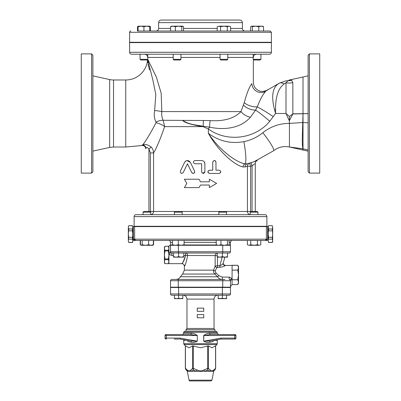 <?xml version="1.0" encoding="UTF-8"?>
<svg xmlns="http://www.w3.org/2000/svg" width="401" height="401" viewBox="0 0 401 401"><rect width="100%" height="100%" fill="white"/><g stroke="black" fill="none" stroke-linecap="round" stroke-linejoin="round"><path stroke-width="0.6" d="M214.034 328.469L186.966 328.469L186.966 299.101L214.034 299.101L214.034 328.469A1.288 1.288 0 0 0 215.001 329.717L215.001 331.326M197.277 317.792L197.277 314.569L197.277 317.792L203.723 317.792L203.723 314.569L197.277 314.569M309.417 53.884L308.123 55.173L308.123 171.823L309.417 173.112L309.417 53.884L319.727 53.884L319.727 173.112L309.417 173.112M91.583 53.884L91.583 173.112L92.877 171.823L92.877 55.173L91.583 53.884L81.273 53.884L81.273 173.112L91.583 173.112M303.016 113.749L302.254 139.257L302.409 145.337L303.016 149.984L289.437 147.012L303.016 149.999L303.016 76.997L308.123 75.819M291.642 80.21L289.437 79.984L287.888 80.766A18.045 17.428 126.3 0 0 291.642 80.21L292.84 82.661A18.045 16.24 0 0 1 285.998 82.817L285.998 113.498L289.437 121.042L289.437 123.373C279.507 123.418 270.645 126.531 262.845 132.721C257.226 137.237 250.891 140.215 243.838 141.648L243.853 141.648M308.123 113.598L292.84 113.844L289.482 116.526L289.437 121.042M289.447 120.47L292.84 113.974L308.123 113.638M149.538 26.17L150.405 26.692L149.738 26.446M146.836 26.17L143.934 26.692L141.037 26.17L149.738 26.17L149.738 26.692L146.836 26.17L148.039 26.17M138.134 26.2L141.037 26.17L138.134 26.692L138.134 26.17M138.335 26.17L137.468 26.692L137.468 31.007L138.134 31.007L138.134 26.692M150.405 26.692L150.405 31.007L143.934 31.007L143.934 26.692M147.804 54.205L147.804 59.313L140.069 59.313L140.069 54.205M140.069 59.313L140.761 60.005L147.112 60.005L147.804 59.313M149.738 31.007L149.738 26.692M179.803 54.205L180.936 54.205L180.936 59.313L173.202 59.313L173.202 54.205M173.202 59.313L173.894 60.005L180.244 60.005L180.936 59.313M181.808 26.692L181.808 31.007L183.538 31.007L183.538 26.692L182.871 26.17L181.808 26.692L178.57 26.17L182.676 26.17M178.57 26.17L175.337 26.692L172.971 26.17L178.57 26.17M171.067 26.291L172.971 26.17L170.6 26.692L171.468 26.17M181.808 31.007L175.337 31.007L175.337 26.692M175.337 31.007L170.6 31.007L170.6 26.692M227.798 59.313L220.064 59.313L220.756 60.005L227.106 60.005L227.798 59.313L227.798 54.205M227.798 42.606L227.798 42.285M217.232 26.692L218.906 26.17L217.232 26.692L217.232 31.007M228.951 26.17L230.625 26.692L228.951 26.17L227.277 26.692L223.928 26.17L228.951 26.17M223.928 26.17L220.58 26.692L218.906 26.17L223.928 26.17M230.625 31.007L230.625 26.692M227.277 31.007L227.277 26.692M220.58 31.007L220.58 26.692M253.196 59.313L253.888 60.005L260.239 60.005L260.931 59.313L260.931 54.205L260.931 59.313L253.196 59.313L253.196 54.205M252.329 26.692L251.462 26.17L255.562 26.17L252.329 26.692L252.329 31.007M251.462 26.17L250.595 26.692L250.595 31.007M262.665 26.17L263.532 26.692L261.166 26.17L263.066 26.291M261.166 26.17L258.795 26.692L255.562 26.17L261.166 26.17M263.532 31.007L263.532 26.692M258.795 31.007L258.795 26.692M153.137 245.016L153.613 244.77L153.613 240.455M140.215 240.455L140.215 244.77L140.691 245.016M257.262 211.457L257.953 212.149L257.262 211.457L250.911 211.457L250.219 212.149L257.953 212.149L257.953 214.68L264.946 214.68L136.054 214.68L143.047 214.68L143.047 212.149L150.781 212.149L150.781 214.68M150.395 211.763L150.395 211.457L143.738 211.457L143.047 212.149M140.445 240.455L140.445 244.77L141.312 245.292L140.215 244.77M141.112 245.292L142.18 244.77L145.413 245.292L141.312 245.292M145.413 245.292L148.646 244.77L151.017 245.292L145.413 245.292M153.613 244.77L152.716 245.292L151.017 245.292L153.382 244.77L152.515 245.292M142.18 240.455L142.18 244.77M148.646 240.455L148.646 244.77M153.382 240.455L153.382 244.77M174.435 214.68L174.435 212.149L182.169 212.149L182.169 214.68M250.219 214.655A3.223 3.173 -90 0 1 247.437 211.457L250.605 211.457L250.605 166.255A70.245 70.245 0 0 0 252.059 165.824L251.111 162.746L257.262 160.525L251.111 162.746A67.022 67.022 0 0 1 249.728 163.152L250.605 166.255L247.437 166.255A3.223 3.168 74.2 0 1 249.728 163.152L247.387 163.773A3.223 3.002 -103.8 0 0 245.136 166.901L247.437 166.255L247.437 211.457L153.563 211.457L153.563 152.956C156.475 148.295 160.169 139.513 164.646 126.616L163.172 120.285C161.889 117.704 161.438 114.806 161.819 111.583L161.172 93.177L156.41 77.177L147.768 59.348M172.505 244.77L175.402 245.292L172.505 245.292L172.505 240.455M175.402 245.292L178.305 244.77L181.202 245.292L175.402 245.292L178.265 245.292L178.625 256.69L181.202 257.146L176.049 257.146L178.625 256.69M181.202 245.292L184.104 244.77L184.104 245.292L181.202 245.292M178.305 240.455L178.305 244.77M184.104 240.455L184.104 244.77M225.432 214.68L218.831 214.68L218.831 212.149L226.565 212.149L226.565 214.68M217.091 245.292L216.229 244.77L218.595 245.292L216.69 245.171M220.961 244.77L224.199 245.292L218.595 245.292L220.961 244.77L220.961 240.455M224.199 245.292L227.432 244.77L228.299 245.292L178.265 245.292M228.299 245.292L229.166 244.77L229.166 240.455M227.432 240.455L227.432 244.77M216.229 240.455L216.229 244.77M257.953 214.68L250.219 214.68L250.219 212.149M257.953 226.279L257.953 226.6M247.387 244.77L249.061 245.292L247.387 244.77L247.387 240.455M250.74 244.77L254.089 245.292L249.061 245.292L250.74 244.77L250.74 240.455M257.437 244.77L259.111 245.292L254.089 245.292L257.437 244.77L257.437 240.455M260.785 244.77L259.111 245.292L260.785 244.77L260.785 240.455M183.783 256.69L183.783 257.146L181.202 257.146L183.783 256.69L183.783 253.026L178.625 253.026M173.473 257.146L173.473 256.69L176.049 257.146L173.473 257.146M172.505 245.292L170.53 245.292C169.914 245.292 169.914 245.292 170.53 245.292C169.914 245.292 169.914 245.292 170.53 245.292L170.53 251.733A1.288 1.288 0 0 0 171.823 253.026L173.473 253.026L173.473 256.69M222.375 256.69L224.951 257.146L219.798 257.146L222.375 256.69L222.375 253.026L229.177 253.026A1.288 1.288 0 0 0 230.47 251.733L222.735 251.733L222.735 253.026L171.382 252.946A1.288 1.288 0 0 0 171.443 252.966A1.288 1.288 0 0 1 171.382 252.946M227.527 256.69L227.527 257.146L224.951 257.146L227.527 256.69L227.527 253.026M217.217 257.146L217.217 256.69L219.798 257.146L217.217 257.146M222.375 253.026L217.217 253.026L217.217 256.69M178.625 298.279L180.721 298.65L176.53 298.65L178.625 298.279L178.625 295.236L222.375 295.236L222.375 298.279L224.47 298.65L220.279 298.65L222.375 298.279M182.816 298.279L182.816 298.65L180.721 298.65L182.816 298.279L182.816 295.236M174.435 298.65L174.435 298.279L176.53 298.65L174.435 298.65M230.47 293.948A1.288 1.288 0 0 1 229.177 295.236A1.288 1.288 0 0 0 230.47 293.948L222.375 293.948L222.375 295.236L229.177 295.236A1.288 1.288 0 0 0 230.47 293.948L230.47 287.502L170.53 287.502L170.53 293.948A1.288 1.288 0 0 0 171.823 295.236L174.435 295.236L174.435 298.279M226.565 298.279L226.565 298.65L224.47 298.65L226.565 298.279L226.565 295.236M218.184 298.65L218.184 298.279L220.279 298.65L218.184 298.65M218.184 295.236L218.184 298.279M217.257 332.294L216.289 331.326L184.711 331.326A0.967 0.967 0 0 0 183.743 332.294L217.257 332.294L217.257 333.261L209.723 333.261C207.588 333.251 205.578 334.003 203.688 335.517L203.688 341.131C205.658 342.319 207.668 342.69 209.723 342.253L212.806 341.637L213.888 340.349L217.257 340.349L217.257 343.682A1.288 1.288 0 0 1 216.881 344.594L184.119 344.594L183.743 343.682L183.743 340.349L186.62 340.208M187.112 340.349L188.194 341.637L191.277 342.253C193.332 342.69 195.342 342.314 197.312 341.131L197.312 335.517C195.422 334.008 193.412 333.256 191.277 333.261L183.743 333.261L183.743 332.294M203.688 335.517L234.735 335.517L234.735 338.093L221.066 338.093L203.858 341.131L210.199 340.985A1.288 0.702 -100.4 0 0 209.723 342.253C207.668 342.69 205.658 342.319 203.688 341.131L203.858 335.517L210.435 334.549A1.288 0.712 90 0 1 209.723 333.261M213.753 369.917L212.4 370.905A1.935 1.549 50.9 0 1 212.44 371.281L213.412 371.281A1.935 1.599 58.6 0 0 213.753 369.917L215.658 368.349L214.891 370.103L215.568 368.349L215.568 345.898L211.944 347.762L208.314 345.898L200.5 347.762L192.686 345.898L189.056 347.762L185.432 345.898L185.432 368.349L186.109 370.103L185.342 368.349L185.342 345.817L184.119 344.594M179.904 339.056L179.934 338.093L165.057 338.093L165.057 335.517L165.057 338.093A0.967 0.967 0 0 0 166.019 339.061L166.345 339.061M174.315 339.061L179.062 339.061M214.38 340.208L213.888 340.349M234.655 339.061L221.091 339.061L234.655 339.061M226.685 339.061L221.938 339.061M172.921 334.549L185.838 334.549L182.455 334.549L183.743 333.261M166.325 339.061L166.265 335.517L197.142 335.517L190.565 334.549A1.288 0.712 90 0 0 191.277 333.261M197.312 335.517L197.312 341.131M179.934 338.093L197.142 341.131L190.791 340.98A1.288 0.702 -79.6 0 1 191.277 342.253M190.831 340.99L179.909 339.061L190.791 340.98M190.565 334.549L166.345 334.549M217.257 333.261L218.545 334.549L215.162 334.549L228.079 334.549M221.066 338.093L221.096 339.056M234.675 339.061L234.735 338.093L235.943 338.093A0.967 0.967 0 0 1 234.981 339.061A0.967 0.967 0 0 0 235.943 338.093L235.943 335.517A0.967 0.967 0 0 0 234.981 334.549L210.435 334.549M217.257 340.349L217.427 339.707L221.091 339.061L210.209 340.98M165.057 335.517A0.967 0.967 0 0 1 166.019 334.549A0.967 0.967 0 0 0 165.057 335.517A0.967 0.967 0 0 1 166.019 334.549A0.967 0.967 0 0 0 165.057 335.517L166.265 335.517L166.325 334.549M192.686 345.898L192.686 368.349L190.866 369.917A1.935 1.599 58.6 0 0 191.623 371.281L193.307 370.103L193.247 368.349L192.686 368.349L193.307 370.103L196.465 371.281L196.881 369.917L193.247 368.349L193.247 345.898M190.866 369.917L189.518 370.905A1.935 1.549 50.9 0 0 189.633 371.281L199.422 371.281L199.578 370.905L196.881 369.917M186.099 370.098L185.432 368.349L187.247 369.917A1.935 1.599 -58.6 0 0 187.588 371.281L188.56 371.281A1.935 1.549 -50.9 0 1 188.6 370.905L187.247 369.917M186.109 370.103L187.588 371.281L187.287 371.281L189.066 380.173A0.967 0.967 0 0 0 190.014 380.95L210.986 380.95L211.934 380.173L189.066 380.173M188.56 371.281L189.633 371.281M207.753 345.898L207.753 368.349L204.119 369.917L204.535 371.281L207.693 370.103L208.314 368.349L207.753 368.349L207.693 370.103L209.377 371.281A1.935 1.599 -58.6 0 0 210.134 369.917L208.314 368.349L208.314 345.898M204.119 369.917L201.422 370.905L201.578 371.281L211.367 371.281A1.935 1.549 -50.9 0 0 211.482 370.905L210.134 369.917M200.5 371.471L201.578 371.281L199.422 371.281L200.5 371.471M214.901 370.098L213.412 371.281L213.713 371.281L211.934 380.173M211.367 371.281L212.44 371.281M205.893 380.95L204.781 380.95M173.914 287.181L173.914 287.502M197.277 308.123L197.277 311.346L203.723 311.346L203.723 308.123L197.277 308.123M185.999 331.326L185.999 329.717L215.001 329.717M214.034 299.101A3.865 3.865 0 0 1 217.898 295.236M171.823 295.236L178.625 295.236L178.625 293.948L170.53 293.948A1.288 1.288 0 0 0 171.823 295.236A1.288 1.288 0 0 1 170.53 293.948M132.831 226.6L132.831 234.069L132.46 230.846L132.831 227.372L132.46 225.693L132.831 226.6L133.353 226.6L133.353 239.166L134.631 239.166L134.631 226.6L133.353 226.6M132.831 240.765L132.46 239.156L132.831 234.069L132.831 241.803L132.46 242.445L132.831 240.765M128.691 242.445L128.32 240.765L128.691 242.445L132.46 242.445M128.32 234.069L128.691 237.292L128.32 240.765L128.32 227.372L128.691 228.981L128.32 234.069M128.691 225.758L128.32 227.372L128.691 225.693L132.46 225.758M132.46 228.981L128.691 228.981M132.46 230.846L128.691 230.846M132.46 237.292L128.691 237.292M132.46 239.156L128.691 239.156M132.46 242.379L128.691 242.379M268.54 225.758L268.169 227.372L268.54 228.981L268.169 234.069L268.169 226.334L268.54 225.693L272.309 225.693L272.68 227.372L272.309 225.758M268.54 242.445L268.169 240.765L268.54 242.445L272.309 242.445L272.68 240.765L272.309 239.156L272.68 234.069L272.309 228.981L272.68 227.372L272.68 241.803L272.309 242.445M268.169 234.069L268.54 237.292L268.169 240.765L268.169 234.069M268.54 242.379L272.309 242.379M268.54 239.156L272.309 239.156M268.54 237.292L272.309 237.292M268.54 230.846L272.309 230.846M268.54 228.981L272.309 228.981M238.525 282.189L238.525 283.312L237.778 284.605L238.525 282.189L237.778 279.778L238.525 274.936L238.525 282.189M237.778 284.605L232.079 284.605L237.778 284.605M225.071 279.447L171.823 279.447A1.288 1.288 0 0 0 170.53 280.735L170.53 287.181L230.47 287.181L230.47 280.735A1.935 0.967 180 0 1 232.079 279.783L232.079 278.6L229.177 277.086L222.365 277.086L218.966 275.682L215.939 272.976L215.131 270.941L216.926 267.537L219.878 267.282C222.831 266.911 224.58 266.319 225.116 265.512L237.778 265.267L238.525 266.56L238.525 267.683L237.778 265.267L232.079 265.267L232.079 270.094L237.778 270.094L238.525 267.683L238.525 274.936L237.778 270.094M230.47 286.535L232.079 284.63L232.079 279.783L237.778 279.778M232.079 279.758L237.778 279.758M230.339 280.174A1.935 0.667 154.2 0 1 232.079 278.6L232.079 270.114L237.778 270.114M168.921 262.69L168.365 263.657L168.921 261.652L168.365 259.663L168.921 254.956L168.365 250.971L168.921 248.259L168.365 246.259L164.966 246.269L164.41 248.259L164.41 247.222L164.966 246.259L168.365 246.259L168.921 247.222M164.966 250.971L164.41 254.956L164.41 248.259L164.966 250.971L168.365 250.971M164.41 261.652L164.966 263.657L168.365 263.647L164.966 263.657L164.41 262.69L164.41 254.956L164.966 258.941L164.41 261.652M168.365 258.941L164.966 258.941M168.365 250.254L164.966 250.254M168.365 259.663L164.966 259.663M170.53 280.735A1.288 1.288 0 0 1 171.823 279.447A1.288 1.288 0 0 0 170.53 280.735L222.735 280.735L222.735 279.447L181.327 279.447L219.673 279.447M228.971 244.966L230.47 244.966L230.47 242.389A1.935 1.935 0 0 1 232.4 240.455A1.935 1.935 0 0 0 230.47 242.389L229.166 242.389M216.42 244.966L184.104 244.966M168.6 240.455A1.935 1.935 0 0 1 170.53 242.389A1.935 1.935 0 0 0 168.6 240.455A1.935 1.935 0 0 1 170.53 242.389L170.53 244.966L172.505 244.966M222.365 277.086L222.365 279.447C220.309 279.402 218.695 278.51 217.527 276.755C218.695 278.505 220.309 279.402 222.365 279.447M218.966 275.682L217.527 276.755L180.41 276.755C179.392 278.479 177.884 279.377 175.884 279.447M215.939 272.976L214.921 274.053L217.527 276.755M215.131 270.941A1.935 0.767 18.1 0 1 213.563 270.144C213.312 271.667 213.763 272.971 214.921 274.053L182.595 274.053L184.39 270.144L184.39 266.234C184.234 264.67 183.372 263.813 181.813 263.652L168.921 263.657L168.921 254.445L171.823 255.452L171.823 253.026A1.288 1.288 0 0 1 170.53 251.733A2.576 0.737 -0 0 1 168.921 252.419L168.921 254.445L170.856 252.59M216.926 267.537A1.935 1.398 28.4 0 1 215.167 266.058L213.563 270.144L184.39 270.144M217.512 267.282L217.512 265.753L215.167 266.058L215.167 255.602L217.217 255.602M219.878 267.282L219.878 265.753L217.512 265.753L217.512 257.146M225.116 265.512A1.935 1.88 15 0 1 223.252 263.126C222.821 264.124 221.698 265.001 219.878 265.753L222.184 257.146M223.252 263.126L224.851 257.146L223.252 263.126M184.901 265.211L184.39 266.234M187.643 255.602C186.35 262.099 185.267 265.642 184.39 266.234C185.267 265.642 186.35 262.104 187.643 255.602A2.576 2.055 90 0 0 185.583 253.026L185.583 255.452L215.167 255.602A2.576 2.346 90 0 1 217.217 253.046M217.217 253.026L183.783 253.026M185.583 255.452C183.538 261.337 182.335 263.998 181.974 263.447C183.347 262.309 184.55 259.642 185.583 255.452L183.783 255.452M169.969 245.292L168.921 246.069L168.921 252.419M227.527 253.056A2.576 2.576 0 0 1 227.933 253.026A2.576 2.576 0 0 0 227.527 253.056A2.576 2.576 0 0 1 227.933 253.026M222.735 287.181L222.735 280.735L230.47 280.735A1.288 1.288 0 0 0 229.177 279.447L229.177 277.086M228.495 245.292L230.47 245.292L230.47 251.733M132.831 240.455L135.668 240.455L132.831 240.455M132.831 239.166L135.668 240.455L268.169 240.455M135.613 240.455L134.631 239.166L266.369 239.166L265.332 240.455L267.647 239.166L267.647 226.6L266.369 226.6L266.369 239.166L268.169 239.166M134.631 226.6L266.369 226.6M266.369 239.166L265.352 240.455M134.977 240.134L135.493 240.44M267.647 226.6L268.169 226.6M158.611 226.279L158.611 226.6M239.813 20.05L161.187 20.05L239.813 20.05A2.576 2.576 0 0 1 242.389 22.626L242.389 28.426L230.625 28.426M244.966 31.007A2.576 2.576 0 0 1 242.389 28.426M271.392 32.296L271.392 42.285L129.608 42.285L129.608 32.296L271.392 32.296L270.104 31.007L137.468 31.007M150.405 31.007L156.034 31.007C157.598 30.852 158.455 29.995 158.611 28.426L158.611 22.626L242.389 22.626M129.608 32.296A1.288 1.288 0 0 1 130.896 31.007M245.612 42.285L245.612 42.606M187.483 163.763L191.703 172.52C193.563 173.934 194.53 173.468 194.605 171.122L190.385 162.365C188.43 159.969 186.495 159.969 184.58 162.365L180.36 171.122C180.455 173.493 181.422 173.959 183.262 172.52L187.483 163.763M184.58 162.365L185.177 161.513M185.503 161.222L186.239 160.791M186.986 160.58L190.385 162.365M194.716 172.219L194.305 172.951M193.538 173.387L193.197 173.433M192.51 173.297L191.703 172.52M183.262 172.52L181.853 173.433M201.658 171.823C202.736 173.899 203.808 173.899 204.881 171.823L204.881 163.763C204.69 161.809 203.618 160.736 201.658 160.545L194.891 160.545C192.816 161.618 192.816 162.691 194.891 163.763L201.658 163.763L201.658 171.823L201.974 172.771M204.179 161.758L204.881 163.763M204.881 171.823L202.746 173.342M194.891 163.763C192.816 162.691 192.816 161.618 194.891 160.545M220.56 172.666L219.192 173.433C221.247 172.36 221.247 171.282 219.192 170.209L220.56 170.976M220.68 171.212L220.68 172.43M208.209 170.886L209.522 170.209C207.447 171.282 207.447 172.36 209.522 173.433L219.192 173.433M209.522 173.433L208.209 172.756M208.014 172.385L207.934 172.089M207.934 171.553L208.014 171.257M219.192 170.209L215.969 170.209L215.969 162.154C214.896 160.064 213.823 160.064 212.746 162.154L212.746 170.209L209.522 170.209M213.026 161.247L214.244 160.545M214.4 160.545L214.756 160.595M214.986 160.671L215.322 160.866M215.507 161.027L215.969 162.154M186.806 183.422L184.39 179.232L199.011 179.232L200.5 181.808L209.357 181.808L209.357 179.232L216.61 183.422L209.357 187.613L209.357 185.031L200.5 185.031L199.011 187.613L184.39 187.613L186.806 183.422M199.011 179.232L200.5 181.808M200.5 185.031L199.011 187.613M257.176 160.56L257.262 160.525A3.223 3.223 0 0 0 257.247 160.53A3.223 3.223 0 0 0 257.242 160.53A3.223 3.223 0 0 0 255.282 163.498L254.835 163.859M253.442 164.911L253.181 165.097M252.059 211.457L252.059 165.824L255.282 163.498L255.282 211.457L255.282 163.498A3.223 3.223 0 0 1 257.247 160.53L257.247 160.53M247.848 163.658L253.883 161.824L247.387 163.773L245.171 163.869C236.004 162.495 218.796 149.448 208.35 133.267C217.517 150.134 234.104 165.222 243.011 166.956L245.136 166.901M244.269 102.616A9.022 3.574 -163 0 0 257.262 106.882C260.455 98.706 263.417 93.348 266.154 90.796C268.114 89.338 268.114 89.338 266.154 90.796A9.022 8.637 -127.4 0 1 257.031 91.553A9.022 8.637 -127.4 0 1 251.893 83.634C253.823 81.949 253.823 81.949 251.893 83.634C249.442 86.606 246.901 92.937 244.269 102.616L240.991 111.583C234.284 118.45 224.029 121.458 210.234 120.601L203.382 120.495A9.022 0.576 -89.6 0 0 203.217 126.305A20.621 0.817 129.9 0 1 202.956 126.616L208.35 128.962L208.35 133.267C219.011 141.217 230.841 144.014 243.838 141.648A23.203 3.744 78.7 0 1 245.171 163.869A3.223 2.867 98.2 0 0 243.011 166.956M92.877 75.874L109.648 79.563L109.648 147.433L92.877 151.122M303.016 149.984L308.123 151.162M253.883 161.824L273.632 150.746C278.349 147.097 283.617 145.854 289.437 147.012L289.437 123.373L302.765 122.561A3.223 0.652 0 0 1 303.016 122.571L308.123 122.806M147.934 62.972L147.673 59.443L152.871 80.085L155.788 94.506L154.636 110.531C153.819 114.932 154.295 118.781 156.064 122.074L156.039 122.721C149.698 134.711 145.157 142.17 142.415 145.102A3.223 2.902 -117.8 0 1 145.979 148.235C146.696 147.092 147.683 147.367 148.941 149.052L151.212 147.037C147.332 144.36 144.4 143.718 142.415 145.102L141.914 145.443A3.223 3.213 180 0 1 145.718 148.606L145.979 148.235M148.941 211.457L148.941 149.052L150.395 152.956L153.563 152.956C153.508 150.721 152.726 148.751 151.212 147.037M150.395 152.956L150.395 211.457L153.563 211.457A3.223 3.173 90 0 1 150.781 214.655M145.718 148.606L145.718 148.696C145.428 146.46 144.16 145.408 141.914 145.528L125.744 147.012L113.523 147.012L113.523 79.984A18.045 18.045 0 0 1 109.648 79.563M143.047 214.63A3.223 3.223 0 0 1 142.5 214.68A3.223 3.223 0 0 0 143.047 214.63A3.223 3.223 0 0 1 142.5 214.68M147.608 59.513A21.91 21.91 0 0 1 125.744 79.984L125.744 147.012M210.234 120.601A9.022 2.005 -88.1 0 0 209.578 127.137C222.299 129.959 239.823 129.312 250.404 117.242A9.022 4.486 -151.3 0 1 240.991 111.583L161.819 111.583A9.022 0.992 -174.1 0 0 154.636 110.531L154.641 110.506M149.488 70.05L148.109 64.245M156.039 122.721A9.022 3.238 -160.3 0 1 164.646 126.616L202.956 126.616C191.207 124.756 184.395 122.646 182.52 120.285C189.904 125.132 196.269 124.761 203.217 126.305L209.578 127.137A20.621 2.787 125.1 0 1 208.35 128.962C226.936 142.596 255.066 139.107 269.768 121.282L275.567 113.498L275.567 109.663C275.452 96.816 278.319 88.225 284.164 83.899L285.998 82.817L287.888 80.766A9.022 7.804 -106.4 0 0 285.397 81.022L279.181 83.243C272.605 87.062 271.041 95.859 274.49 109.628L275.567 113.498L285.998 113.498L289.482 116.526M257.953 214.63A3.223 3.223 0 0 0 258.5 214.68A3.223 3.223 0 0 1 257.953 214.63A3.223 3.223 0 0 0 258.5 214.68M250.605 211.457L250.605 211.763M284.164 83.899A9.022 6.241 -112.8 0 0 279.181 83.243L266.154 90.796M289.427 79.989L303.016 76.997M289.437 132.069L289.437 140.049M266.444 90.576L267.041 90.13M265.808 91.092L263.507 94.024M250.404 117.242L255.582 110.09L257.262 106.882A20.621 1.885 33.4 0 1 273.271 116.626M203.382 120.495L163.172 120.285A9.022 4.145 152.4 0 0 156.064 122.074M273.632 150.746A23.203 2.982 -129 0 0 262.845 132.721M287.567 146.696L285.773 146.576M282.364 146.821L280.048 147.357M276.966 148.591L275.978 149.127M129.608 52.275A1.935 1.935 0 0 0 131.543 54.205L269.457 54.205C270.63 54.09 271.276 53.448 271.392 52.275L129.608 52.275L129.608 42.606L271.392 42.606L271.392 52.275M134.119 216.61L266.881 216.61L266.881 226.279L134.119 226.279L134.119 216.61A1.935 1.935 0 0 1 136.054 214.68M144.43 54.205A3.223 3.223 0 0 1 147.653 57.428M308.123 151.177L289.437 147.012L302.78 148.756A3.223 3.133 -0 0 1 303.016 148.796L308.123 149.944M292.84 113.974A9.022 1.94 -89.7 0 0 292.84 113.844L292.84 82.661M217.257 343.682L183.743 343.682M235.943 335.517L234.735 335.517L234.675 334.549M235.943 338.093A0.967 0.967 0 0 1 234.981 339.061A0.967 0.967 0 0 0 235.943 338.093M189.518 370.905L188.6 370.905M201.422 370.905L199.578 370.905M212.4 370.905L211.482 370.905M222.375 287.502L222.375 293.948L178.625 293.948L178.625 287.502M171.823 255.452L173.473 255.452M230.47 280.735A1.288 1.288 0 0 0 229.177 279.447M178.265 287.181L178.265 279.447M222.735 245.292L222.735 251.733L170.53 251.733M184.104 242.389L216.229 242.389M170.53 242.389L172.505 242.389M217.232 28.426L183.538 28.426M170.6 28.426L158.611 28.426M275.567 113.498L275.567 109.663A9.022 0.997 -178.8 0 0 274.49 109.628M269.768 121.282A20.621 2.226 40.6 0 0 255.582 110.09A9.022 3.99 20.6 0 1 243.522 105.192M147.804 57.428L173.202 57.428M180.936 57.428L220.064 57.428M227.798 57.428L253.196 57.428M140.069 42.285L140.069 42.606M147.804 42.285L147.804 42.606M173.202 42.285L173.202 42.606M180.936 42.285L180.936 42.606M220.064 54.205L220.064 59.313M220.064 42.285L220.064 42.606M253.196 42.285L253.196 42.606M260.931 42.285L260.931 42.606L260.931 42.285M150.781 226.6L150.781 226.279M143.047 226.6L143.047 226.279M150.089 211.457L150.781 212.149M182.169 226.6L182.169 226.279M174.435 226.6L174.435 226.279M175.127 211.457L174.435 212.149M181.478 211.457L182.169 212.149M226.565 226.6L226.565 226.279M218.831 226.6L218.831 226.279M219.522 211.457L218.831 212.149M225.873 211.457L226.565 212.149M250.219 226.6L250.219 226.279M260.239 60.005L260.931 59.313M253.888 60.005L253.347 59.463L253.347 82.375C253.572 86.551 255.632 89.408 259.522 90.937C262.991 92.521 268.018 89.759 267.492 89.799L267.337 89.909M181.202 287.502L181.202 287.181M176.049 287.502L176.049 287.181M224.951 287.502L224.951 287.181M219.798 287.502L219.798 287.181M214.916 370.078L215.653 368.349L215.658 345.817L216.881 344.594M183.743 340.349L183.573 339.707M210.169 340.99L221.091 339.061M227.086 287.181L227.086 287.502M185.999 329.717L186.966 328.469M186.966 299.101C186.736 296.755 185.447 295.467 183.102 295.236M128.691 225.693L132.46 225.693M268.54 225.693L272.309 225.693M171.498 245.292L171.498 244.966M229.502 245.292L229.502 244.966M225.197 265.272C223.698 264.886 223.076 264.074 223.327 262.835M182.595 274.053L180.41 276.755M242.389 226.6L242.389 226.279M158.611 22.626C158.761 21.063 159.623 20.2 161.187 20.05M155.387 42.606L155.387 42.285M113.523 147.012L109.648 147.433M113.523 79.984L125.744 79.984M289.437 147.012L293.567 147.919M266.881 216.61C266.765 215.437 266.119 214.791 264.946 214.68M253.347 57.428C253.537 55.473 254.61 54.396 256.57 54.205"/></g></svg>
